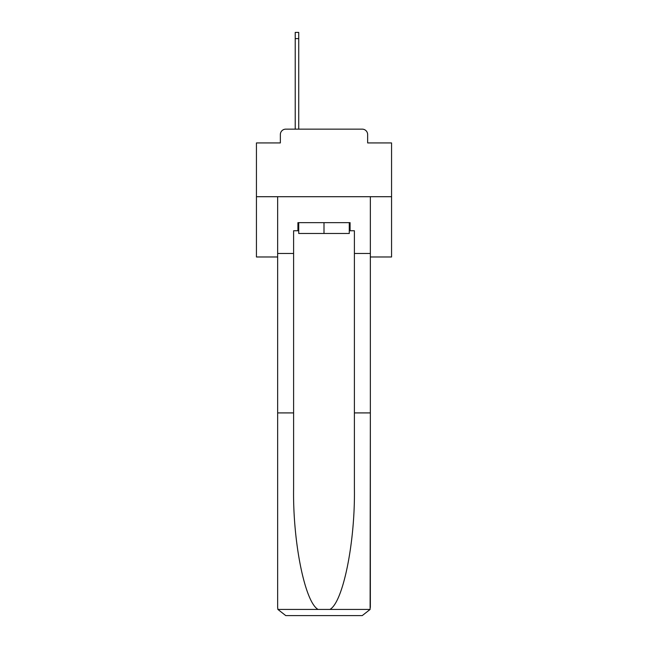 <?xml version="1.0" encoding="UTF-8"?>
<svg xmlns="http://www.w3.org/2000/svg" width="648" height="648" viewBox="0 0 648 648"><rect width="100%" height="100%" fill="white"/><g stroke="black" fill="none" stroke-linecap="round" stroke-linejoin="round"><path stroke-width="0.97" d="M280.357 134.557L280.357 142.933L280.357 134.557A5.403 5.403 0 0 1 285.76 129.146L295.221 129.146L295.221 32.4L298.728 32.4L298.728 129.146L302.924 129.146M370.348 256.981L391.562 256.981L391.562 142.933L367.643 142.933L367.643 134.557A5.403 5.403 0 0 0 362.24 129.146L285.76 129.146M391.562 196.709L256.438 196.709L256.438 142.933L280.357 142.933M256.438 196.709L256.438 256.981L277.652 256.981M345.076 129.146L362.24 129.146M367.643 142.933L367.643 134.557M349.272 230.761L350.082 230.761L350.082 222.653L297.918 222.653L297.918 230.761L293.601 230.761L293.601 412.914L277.652 412.914L277.652 607.492L277.887 609.436L285.76 615.6L362.24 615.6L370.113 609.436L370.348 412.914L370.348 607.492M341.699 615.6L362.24 615.6L341.699 615.6M293.601 412.914L293.601 488.511C292.758 542.214 304.957 602.373 318.111 609.436L329.889 609.436C343.043 602.373 355.242 542.214 354.399 488.511L354.399 230.761L350.082 230.761M277.652 607.492L277.652 196.709L370.348 196.709L370.348 253.465L354.399 253.465M293.601 253.465L277.652 253.465M370.348 253.465L370.348 412.914L354.399 412.914M297.918 230.761L298.728 230.761M298.728 222.653L298.728 233.466L349.272 233.466L349.272 222.653M324 222.653L324 233.466M277.887 609.436L318.111 609.436M329.889 609.436L370.113 609.436M295.221 38.613L298.728 38.613"/></g></svg>
